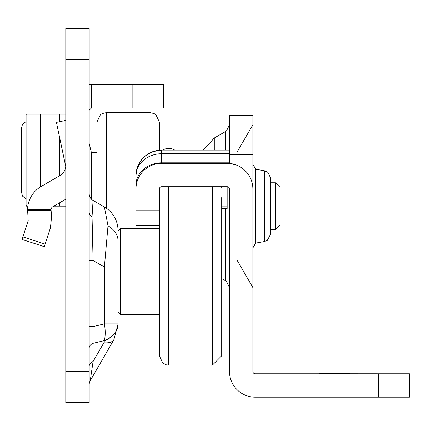 <?xml version="1.0" encoding="UTF-8"?>
<svg xmlns="http://www.w3.org/2000/svg" width="431" height="431" viewBox="0 0 431 431"><rect width="100%" height="100%" fill="white"/><g stroke="black" fill="none" stroke-linecap="round" stroke-linejoin="round"><path stroke-width="0.65" d="M89.174 193.675A7.796 7.796 0 0 0 93.074 200.426L92.04 216.61L93.074 260.513L93.074 326.601L104.377 323.897L104.377 267.037L107.992 225.817L104.377 206.955A27.282 27.282 0 0 1 118.019 230.58L118.019 324.112L113.865 339.666A27.282 11.395 -150.1 0 1 103.86 342.764L104.377 340.824A27.282 19.293 0 0 0 118.019 324.112L113.865 339.666L90.214 380.772L93.074 361.512A7.796 5.511 0 0 0 89.174 366.285M92.04 216.61A7.796 5.511 0 0 1 89.174 212.338L89.174 260.513L93.074 260.513L104.377 267.037L118.019 267.037L118.019 231.097L120.357 228.753L120.357 314.506L159.335 314.506M65.792 402.586L89.174 402.586L65.792 402.586L65.792 371.403L89.174 371.403L89.174 28.414L65.792 28.414L89.174 28.532M65.792 28.532L65.792 371.403M89.174 402.586L89.174 371.403M65.792 199.203L52.889 206.675A3.895 3.895 0 0 0 51.003 209.401L51.607 216.551L50.422 227.832L44.296 246.683L22.056 239.458L28.182 220.607L27.568 209.401A27.282 27.282 0 0 1 41.171 186.44L59.957 175.552A11.691 11.691 0 0 0 65.792 165.434M162.729 150.063A11.691 11.691 0 0 1 174.7 150.063M89.174 143.512L91.329 152.31L96.97 152.31M159.335 322.97A25.725 25.725 0 0 1 156.997 323.078L118.019 323.078M91.512 84.541L163.306 84.541L163.306 107.928L91.512 107.928L91.512 84.541L89.174 84.648M89.174 110.266L91.512 107.928M91.329 152.31L91.512 199.246M65.738 166.517L56.434 122.372L65.792 120.4M26.092 114.167L65.792 114.167M26.237 205.468L26.092 206.147L27.843 206.147M53.8 206.147L65.792 206.147M26.092 114.274L26.237 114.845M26.086 121.58L22.487 124.22L21.55 128.034L21.55 192.28L22.487 196.094L26.086 198.739M89.174 384.662A7.796 7.796 0 0 1 90.214 380.772M89.174 326.601L93.074 326.601L93.074 343.308A7.796 5.511 0 0 0 89.174 348.081M104.377 340.603A27.282 19.293 180 0 0 118.019 323.897L104.377 323.897A27.282 13.356 76.6 0 1 104.377 340.603L93.074 343.308L93.074 361.512L103.86 342.764M93.074 200.426L104.377 206.955M159.335 188.945L159.335 355.817L162.783 363.074L166.576 364.933L212.343 365.176L221.696 355.817L221.696 197.576M350.317 373.747L319.134 373.747L350.317 373.747M319.134 373.79L381.494 373.785L319.134 373.747M235.967 164.868L229.491 163.419L229.491 115.648L252.878 115.648L252.878 371.452A2.338 2.338 180 0 0 255.217 373.79L409.45 373.79L409.45 397.172L378.267 397.172L378.267 373.79M159.33 210.086L135.948 210.086L135.948 225.655L159.33 225.655L159.33 189.037A2.338 2.338 0 0 1 161.668 186.698L227.153 186.698A2.338 2.338 0 0 1 229.491 189.037L229.491 371.452A25.725 25.725 180 0 0 255.217 397.172L378.267 397.172M135.948 225.655L159.33 225.655M135.948 210.086L135.948 189.037A25.725 25.725 0 0 1 161.668 163.317A25.725 25.725 180 0 0 135.948 189.037L135.948 175.789A25.725 25.725 180 0 1 161.668 150.063A25.725 25.725 180 0 0 135.948 175.789C137.473 160.16 146.044 151.583 161.668 150.063L161.668 163.317L227.153 163.317A25.725 25.725 0 0 1 252.878 189.037M135.948 189.037L135.948 185.071A25.725 22.277 180 0 1 161.668 162.794L229.491 162.794L229.491 163.419A25.725 25.725 180 0 0 227.153 163.317L229.491 163.317M229.491 115.648L252.878 115.648M229.491 150.063L161.668 150.063L229.491 150.063L161.668 150.063L229.491 150.063L229.491 162.794M221.696 208.491L227.153 208.491L221.696 208.491L227.153 208.491L227.153 186.698M96.97 202.678L96.97 121.957L100.418 114.705L102.212 113.558L106.328 112.604L106.328 208.189M159.335 150.166L159.335 121.957L155.887 114.705L154.093 113.558L149.977 112.604L106.328 112.604M275.484 182.76L280.161 187.437L280.161 224.853L275.484 229.534L275.484 182.76L270.808 182.76L270.808 178.407L270.808 233.882L270.808 229.534L275.484 229.534M255.217 206.147L255.217 168.467L252.878 164.416L255.858 169.232L255.858 243.062L252.878 247.879L255.217 243.827L255.217 206.147M252.878 179.846L252.916 165.035M252.878 221.06L252.878 191.235M252.878 247.356L252.916 232.541M118.019 240.762A27.282 19.293 180 0 0 107.992 225.817M163.187 84.541L163.187 107.928M132.128 84.541L132.128 107.928M91.593 84.541L91.593 107.928M65.792 59.597L89.174 59.597M27.568 209.401L51.003 209.401M22.891 236.888L45.131 244.113M50.993 210.657L27.568 210.657M59.618 114.167L59.618 121.698M59.618 137.484L59.618 175.751M59.618 202.775L59.618 206.147M40.482 114.167L40.482 186.849M168.688 186.698L168.688 365.176M212.343 186.698L212.343 365.176M225.591 208.491L225.591 280.823L226.539 281.465L229.491 287.574M225.591 150.063L225.591 131.471L214.288 137.995L214.288 150.063M409.331 397.172L409.331 373.79M159.33 225.612L135.948 225.612M135.948 225.672L159.33 225.672L135.948 225.672M229.491 154.627L252.878 154.627M248.105 174.113L252.878 174.113M229.491 153.716L161.668 153.716A25.725 22.277 180 0 0 135.948 175.993M221.696 206.815L227.153 206.815M149.977 228.753L149.977 225.655M149.977 152.87L149.977 112.604M270.808 233.882L267.279 240.406L264.365 241.559L264.365 170.73L255.858 169.232M26.086 114.193L26.086 206.12M120.357 228.753L159.335 228.753M118.019 312.163L120.357 314.506M221.669 186.698L221.696 187.442M214.288 137.995L203.222 150.063M237.287 151.723L252.878 124.721M237.287 260.572L252.878 287.574M221.696 278.571L225.591 280.823M225.591 131.471L226.539 130.83L229.491 124.721M264.365 241.559L255.858 243.062M264.365 170.73L267.893 172.335L270.808 178.407"/></g></svg>
